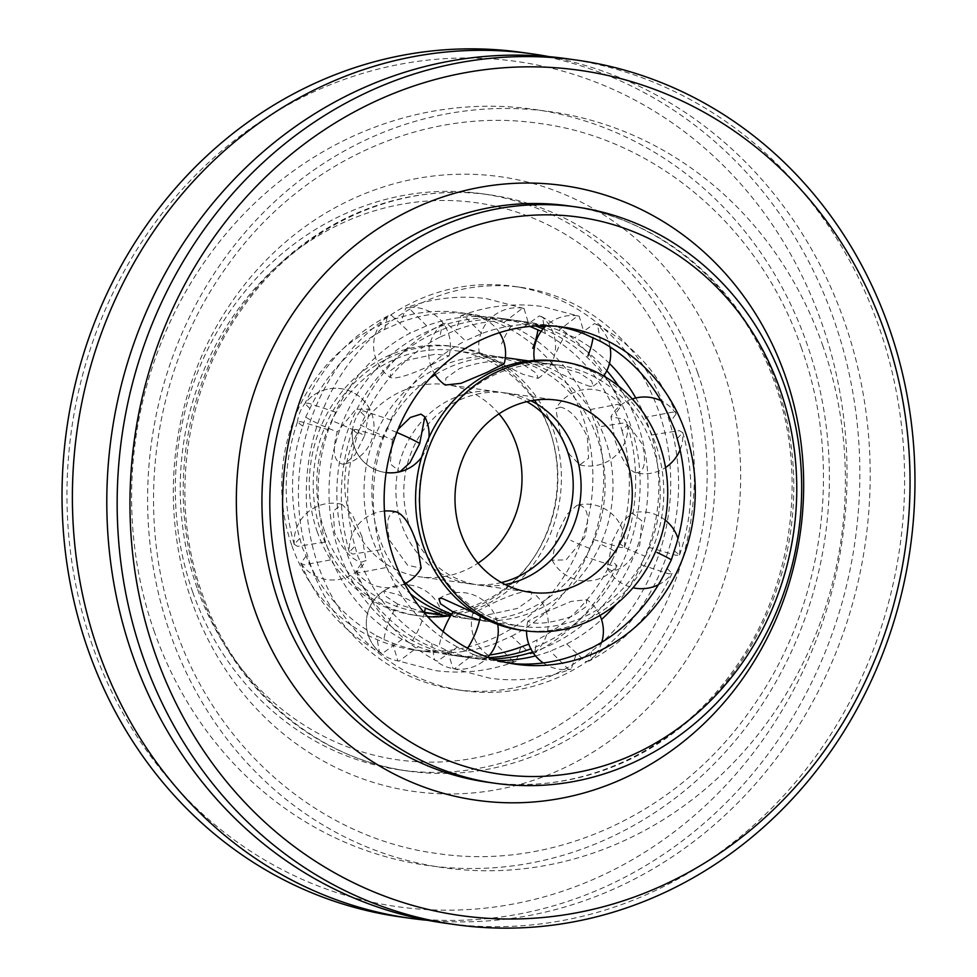 <?xml version="1.0" encoding="UTF-8"?>
<svg xmlns="http://www.w3.org/2000/svg" width="977" height="977" viewBox="0 0 977 977"><rect width="100%" height="100%" fill="white"/><g stroke="black" fill="none" stroke-linecap="round" stroke-linejoin="round"><path stroke-width="0.73" stroke-dasharray="4.88 3.66" d="M549.123 56.654A436.487 398.127 -82 0 1 844.079 320.7A436.487 398.127 -82 0 1 427.877 920.346M521.62 52.379A436.487 398.127 -82 0 1 833.723 319.247A436.487 398.127 -82 0 1 400.252 916.89M92.497 645.785A426.79 389.286 -82 0 1 318.172 89.86A426.79 389.286 -82 0 1 821.498 322.373A426.79 389.286 -82 0 1 595.823 878.299A426.79 389.286 -82 0 1 92.497 645.785M192.725 592.123A290.999 265.426 -82 0 1 481.698 193.702A290.999 265.426 -82 0 1 689.774 371.614A290.999 265.426 -82 0 1 400.79 770.035A290.999 265.426 -82 0 1 192.725 592.123M197.073 587.898A281.291 256.572 -82 0 1 345.809 221.486A281.291 256.572 -82 0 1 677.549 374.728A281.291 256.572 -82 0 1 528.813 741.14A281.291 256.572 -82 0 1 197.073 587.898M291.928 545.813A170.23 155.27 98 0 0 413.65 649.888A170.23 155.27 98 0 0 582.695 416.813A170.23 155.27 98 0 0 460.973 312.738A170.23 155.27 98 0 0 291.928 545.813M541.209 331.313L545.288 333.572A170.23 155.27 -82 0 1 615.815 413.198L619.662 422.003L622.031 430.869L627.661 424.946L624.266 422.894L596.373 427.267L590.157 409.595A170.23 155.27 98 0 0 519.63 329.97L503.68 322.605A170.23 155.27 98 0 0 471.769 314.252A170.23 155.27 98 0 0 400.985 322.215L384.657 329.457A170.23 155.27 98 0 0 309.941 408.545L305.642 417.179L302.797 426.167A170.23 155.27 98 0 0 299.841 538.388L302.211 547.254L306.057 556.06A170.23 155.27 98 0 0 376.585 635.697L383.949 639.556A38.408 15.18 114.8 0 1 389.127 620.92A38.408 15.18 114.8 0 1 397.932 604.213L424.47 612.286M424.336 612.884A38.408 15.18 114.8 0 1 420.318 625.304A38.408 15.18 114.8 0 1 410.633 643.293L402.243 639.3A170.23 155.27 -82 0 1 331.728 559.662L325.5 541.991L297.606 546.363L294.224 544.311L299.841 538.388M361.954 536.532L352.404 514.855L342.011 504.376L333.267 511.044L334.586 532.697C343.269 550.601 352.294 560.419 361.698 562.129L366.033 560.383L361.954 536.532M325.5 541.991A170.23 155.27 -82 0 1 328.455 429.77L335.612 412.147A170.23 155.27 -82 0 1 410.316 333.059L426.656 325.817A170.23 155.27 -82 0 1 497.44 317.855A170.23 155.27 -82 0 1 529.339 326.196L529.876 326.391M302.797 426.167L297.435 422.04L300.892 421.673L328.455 429.77M488.842 657.668A170.23 155.27 -82 0 1 460.9 656.532A170.23 155.27 -82 0 1 339.178 552.445A170.23 155.27 -82 0 1 508.223 319.369A170.23 155.27 -82 0 1 535.408 325.964M543.102 328.907A170.23 155.27 -82 0 1 603.92 375.669M604.543 376.475A170.23 155.27 -82 0 1 629.945 423.444A170.23 155.27 -82 0 1 530.841 648.875M335.612 412.147L308.402 403.183L304.922 403.574L309.941 408.545M384.657 329.457L387.295 316.377L391.398 315.315L410.316 333.059M426.656 325.817L408.545 307.706L405.785 307.975L400.985 322.215M503.68 322.605L522.671 308.134L524.026 308.5L529.339 326.208M545.288 333.572L542.491 317.293L539.389 315.876L519.63 329.97M590.157 409.595L617.745 404.344L621.054 406.066L615.815 413.198M305.642 417.179A38.408 4.177 -157.9 0 0 319.967 424.519A38.408 4.177 -157.9 0 0 337.248 431.895C332.058 450.788 333.768 461.535 342.365 464.136L344.832 463.99L354.907 454.891L364.604 435.73A38.408 4.177 -157.9 0 0 351.158 428.903A38.408 4.177 -157.9 0 0 332.314 420.928M364.604 435.73L369.685 409.07L355.787 409.375L337.248 431.895M431.712 364.702L449.09 355.872L435.473 354.126L404.344 360.855L390.8 370.393L390.153 377.33L392.485 378.148C401.095 377.781 414.175 373.299 431.712 364.702M523.941 365.044L536.471 373.214L538.071 378.368L523.086 374.35L496.585 361.209C480.66 354.981 476.031 352.758 482.711 354.529C492.115 355.017 505.854 358.522 523.941 365.044M522.671 308.134A38.408 38.408 0 0 0 479.597 354.224L482.711 354.529M450.922 615.315A131.919 120.33 98 0 0 466.224 618.588A131.919 120.33 98 0 0 597.228 437.965A131.919 120.33 98 0 0 506.831 357.936M505.341 357.68A131.919 120.33 98 0 0 502.899 357.313A131.919 120.33 98 0 0 371.895 537.924A131.919 120.33 98 0 0 410.45 593.845M560.175 407.128C569.579 408.838 578.604 418.657 587.287 436.572L588.606 458.213L579.862 464.893L569.469 454.403L559.919 432.726L555.84 408.875L560.175 407.128M324.645 531.293A131.919 120.33 -82 0 1 455.648 350.682A131.919 120.33 -82 0 1 549.978 431.333A131.919 120.33 -82 0 1 418.974 611.956A131.919 120.33 -82 0 1 324.645 531.293M448.089 616.035A135.803 123.859 98 0 0 553.287 429.856A135.803 123.859 98 0 0 456.186 346.835A135.803 123.859 98 0 0 321.335 532.77A135.803 123.859 98 0 0 418.437 615.791A135.803 123.859 98 0 0 427.682 616.707M317.391 532.209A135.803 123.859 -82 0 1 452.253 346.285A135.803 123.859 -82 0 1 549.355 429.306A135.803 123.859 -82 0 1 414.492 615.241A135.803 123.859 -82 0 1 317.391 532.209M498.978 413.845A97.004 88.48 98 0 0 446.855 384.706A97.004 88.48 98 0 0 350.535 517.517A97.004 88.48 98 0 0 419.89 576.821A97.004 88.48 98 0 0 478.022 563.155M501.396 582.524A97.004 88.48 -82 0 1 471.073 584.002A97.004 88.48 -82 0 1 401.718 524.698A97.004 88.48 -82 0 1 498.05 391.887A97.004 88.48 -82 0 1 526.786 401.657M579.508 505.121C588.105 507.722 589.815 518.469 584.625 537.374L566.086 559.882L552.188 560.187L557.269 533.527L566.965 514.378L577.041 505.28L579.508 505.121M529.387 591.122L531.732 591.94L531.073 598.877L517.529 608.402L486.412 615.131L472.783 613.385L490.161 604.555C507.71 595.97 520.778 591.488 529.387 591.122M425.3 608.06L398.787 594.908L383.802 590.89L385.402 596.043L397.932 604.213M622.031 430.869A170.23 155.27 -82 0 1 619.076 543.102L616.231 552.078L611.932 560.713L616.951 565.683L613.483 566.086L586.261 557.11L593.418 539.499A170.23 155.27 98 0 0 596.373 427.267M593.418 539.499L620.981 547.584L624.437 547.23L619.076 543.102M611.932 560.713A170.23 155.27 -82 0 1 537.228 639.801L528.777 644.124M520.888 647.043L516.088 661.295L513.328 661.551L495.229 643.44L502.972 639.996L511.557 636.198L530.474 653.943L534.578 652.892L537.216 639.801M489.721 654.993A170.23 155.27 -82 0 1 450.104 655.005A170.23 155.27 -82 0 1 418.193 646.664L410.633 643.293M383.949 639.556L392.534 643.061L397.847 660.757L399.202 661.124L418.193 646.664M402.243 639.3L382.483 653.393L379.381 651.977L376.585 635.697M306.057 556.06L300.818 563.192L304.14 564.914L331.728 559.662M399.202 661.124L399.239 661.124A38.408 38.408 0 0 1 401.144 584.869A38.408 38.408 0 0 1 442.276 615.034M511.557 636.198A170.23 155.27 98 0 0 586.261 557.11M392.534 643.061A170.23 155.27 98 0 0 424.433 651.403A170.23 155.27 98 0 0 495.229 643.44M310.601 565.121A203.692 185.801 -82 0 1 512.876 286.224A203.692 185.801 -82 0 1 658.535 410.767A203.692 185.801 -82 0 1 456.247 689.664A203.692 185.801 -82 0 1 310.601 565.121M666.399 411.879A203.692 185.801 98 0 0 520.753 287.336A203.692 185.801 98 0 0 318.465 566.233A203.692 185.801 98 0 0 464.124 690.776A203.692 185.801 98 0 0 666.399 411.879M539.451 325.793A170.23 155.27 98 0 0 516.1 320.468A170.23 155.27 98 0 0 347.055 553.556A170.23 155.27 98 0 0 468.777 657.631A170.23 155.27 98 0 0 492.677 658.95M532.685 652.05A170.23 155.27 98 0 0 637.822 424.555A170.23 155.27 98 0 0 618.612 386.171M606.815 370.71A170.23 155.27 98 0 0 544.397 327.466M616.426 603.994A170.23 155.27 98 0 0 641.388 564.853L648.545 547.23A170.23 155.27 98 0 0 651.5 435.009L645.272 417.338L672.86 412.086L676.182 413.808L670.943 420.94M535.494 655.885A170.23 155.27 98 0 0 550.344 651.183L566.684 643.941A170.23 155.27 98 0 0 601.551 619.516M398.03 429.367L392.375 439.626A38.408 4.177 22.1 0 1 375.095 432.261A38.408 4.177 22.1 0 1 360.769 424.922L357.924 433.898A170.23 155.27 98 0 0 354.969 546.131L357.338 554.997L361.185 563.802A170.23 155.27 98 0 0 431.712 643.428L447.661 650.792A170.23 155.27 98 0 0 479.56 659.145A170.23 155.27 98 0 0 497.965 660.513M361.185 563.802L355.946 570.934L359.255 572.656L386.843 567.405L380.627 549.733A170.23 155.27 -82 0 1 383.582 437.501L387.442 428.659A38.408 4.177 22.1 0 1 396.796 432.457M447.661 650.792L452.974 668.5L454.329 668.866L473.32 654.395L457.37 647.03L437.611 661.124L435.62 660.489L434.509 659.707L431.712 643.428M576.015 654.785L571.215 669.025L568.455 669.294L550.344 651.183M566.684 643.941L585.602 661.685L589.705 660.623L592.343 647.543M667.059 568.455L672.078 573.426L668.598 573.817L641.388 564.853M648.545 547.23L676.108 555.327L679.565 554.96L674.203 550.833M677.159 438.612L682.776 432.689L679.394 430.637L651.5 435.009M397.138 512.107L396.43 511.972C387.759 512.314 385.524 521.791 389.713 540.428L407.617 565.28L421.16 568.125M465.76 651.036A38.408 15.18 -65.2 0 0 467.617 648.252M443.131 631.569A38.408 15.18 -65.2 0 0 439.076 647.287M479.597 620.016L497.403 622.776L475.481 613.446M545.288 612.298L571.154 601.417L586.847 599.67L586.2 606.607L572.656 616.145C554.24 622.239 540.342 624.388 530.975 622.605L527.91 621.128L545.288 612.298M612.396 541.27L622.093 522.109L632.168 513.01L641.865 520.863L639.752 545.105C630.141 562.654 620.627 571.154 611.199 570.605L607.315 567.93L612.396 541.27M457.37 647.03A170.23 155.27 -82 0 1 386.843 567.405M510.641 663.407A170.23 155.27 -82 0 1 505.231 662.748A170.23 155.27 -82 0 1 473.32 654.407M510.776 358.412A131.919 120.33 -82 0 1 605.105 439.076A131.919 120.33 -82 0 1 474.101 619.687A131.919 120.33 -82 0 1 451.679 614.093M405.907 583.135A131.919 120.33 -82 0 1 379.772 539.035A131.919 120.33 -82 0 1 430.198 378.014M635.697 472.77C628.296 470.169 621.409 459.41 615.046 440.468L610.967 416.617L624.511 419.463L642.414 444.303C646.603 462.939 644.368 472.428 635.697 472.77L634.989 472.624A38.408 38.408 0 0 0 665.545 467.519M427.022 545.667A131.919 120.33 98 0 0 521.352 626.318A131.919 120.33 98 0 0 652.355 445.707A131.919 120.33 98 0 0 558.026 365.044A131.919 120.33 98 0 0 427.022 545.667M558.563 361.209A135.803 123.859 -82 0 1 655.665 444.23A135.803 123.859 -82 0 1 520.814 630.165M530.926 400.778A97.004 88.48 98 0 0 505.927 392.998A97.004 88.48 98 0 0 409.595 525.809A97.004 88.48 98 0 0 478.95 585.113A97.004 88.48 98 0 0 505.133 584.515M435.18 374.777A131.919 120.33 -82 0 1 505.329 357.79M590.108 386.416C581.584 383.79 568.785 377.965 551.7 368.94L534.724 361.966L548.72 364.006L579.068 372.787L591.598 380.957L593.198 386.11L590.108 386.416M504.217 363.615L501.152 362.137C491.785 360.354 477.887 362.504 459.471 368.598L445.927 378.123L445.268 385.06M392.375 439.626L390.263 463.867L399.959 471.72M645.272 417.338A170.23 155.27 98 0 0 635.807 397.981M609.465 363.505A170.23 155.27 98 0 0 574.757 337.7L558.807 330.336L577.761 315.876L579.153 316.243L584.466 333.939M600.415 341.303L597.619 325.023L594.517 323.607L574.757 337.7M558.807 330.336A170.23 155.27 98 0 0 545.874 325.988M544.958 325.732A170.23 155.27 98 0 0 526.896 321.995A170.23 155.27 98 0 0 456.112 329.957L439.784 337.199L442.422 324.108L446.526 323.057L465.443 340.802L481.771 333.56A170.23 155.27 -82 0 1 552.567 325.597A170.23 155.27 -82 0 1 557.94 326.452M481.771 333.56L463.672 315.449L460.912 315.705L456.112 329.957M439.772 337.199A170.23 155.27 98 0 0 365.068 416.287L360.769 424.922M387.442 428.659L390.739 419.89L363.517 410.914L360.049 411.317L365.068 416.287M357.924 433.898L352.563 429.77L356.019 429.416L383.582 437.501M380.627 549.733L352.734 554.106L349.339 552.054L354.969 546.131M390.739 419.89A170.23 155.27 -82 0 1 465.443 340.802M566.391 58.657A436.487 398.127 -82 0 1 878.494 325.536A436.487 398.127 -82 0 1 445.023 923.167M154.451 632.021A381.763 348.215 -82 0 1 356.312 134.741A381.763 348.215 -82 0 1 806.55 342.732A381.763 348.215 -82 0 1 604.678 840.012A381.763 348.215 -82 0 1 154.451 632.021M822.549 344.979A381.763 348.215 -82 0 1 620.688 842.259A381.763 348.215 -82 0 1 170.45 634.268A381.763 348.215 -82 0 1 372.322 136.988A381.763 348.215 -82 0 1 822.549 344.979M191.907 601.685A310.393 283.122 -82 0 1 356.031 197.366A310.393 283.122 -82 0 1 722.088 366.473A310.393 283.122 -82 0 1 557.965 770.78A310.393 283.122 -82 0 1 191.907 601.685M697.651 372.713A290.999 265.426 -82 0 1 408.667 771.146A290.999 265.426 -82 0 1 200.603 593.222A290.999 265.426 -82 0 1 489.575 194.802A290.999 265.426 -82 0 1 697.651 372.713M511.24 325.964A38.408 15.18 -65.2 0 0 501.555 343.965M589.558 548.341A38.408 4.177 22.1 0 1 570.727 540.354M601.905 544.739A38.408 4.177 22.1 0 1 616.231 552.078M625.842 548.097A38.408 4.177 -157.9 0 0 644.686 556.072M556.682 351.696A38.408 15.18 114.8 0 1 566.367 333.707M568.333 205.854A290.999 265.426 -82 0 1 776.397 383.778A290.999 265.426 -82 0 1 487.425 782.198C578.775 795.974 676.707 751.496 734.325 669.123C792.371 589.082 808.333 475.836 774.676 382.862C742.019 287.641 660.049 217.786 568.333 205.854M801.396 347.849C760.057 227.238 656.129 138.612 539.744 123.481C423.749 105.992 299.499 162.512 226.53 266.977C153.157 368.317 133.019 511.508 175.604 629.151C216.943 749.762 320.871 838.388 437.256 853.519C553.251 871.008 677.501 814.488 750.47 710.023C823.843 608.683 843.981 465.492 801.396 347.849M400.79 770.035L408.667 771.146C316.951 759.214 234.981 689.359 202.324 594.138C168.691 501.225 184.604 388.064 242.565 308.036C300.171 225.565 398.164 181.014 489.575 194.802L481.698 193.702M471.769 314.252L460.973 312.738M342.011 504.376A38.408 38.408 0 0 0 294.224 544.311M508.223 319.369L497.44 317.855M524.026 308.5L487.034 298.767C459.337 294.993 432.261 298.058 405.785 307.975M541.38 316.511C577.822 336.54 604.384 366.399 621.067 406.066M369.685 409.07A38.408 38.408 0 0 0 304.983 403.477M449.09 355.872A38.408 38.408 0 0 0 406.896 307.694M538.071 378.368A38.408 38.408 0 0 0 542.491 317.293M502.899 357.313L455.648 350.682M456.186 346.835L452.253 346.285M418.437 615.791L414.492 615.241M498.05 391.887L446.855 384.706M471.073 584.002L419.89 576.821M466.224 618.588L450.312 616.353M424.372 612.713L418.974 611.956M579.862 464.893A38.408 38.408 0 0 0 627.661 424.946M627.6 424.641C639.337 465.663 638.274 506.55 624.425 547.303M552.188 560.187A38.408 38.408 0 0 0 616.902 565.793M616.963 565.683C598.425 604.751 570.666 634.024 533.686 653.491M472.783 613.385A38.408 38.408 0 0 0 514.977 661.576M516.088 661.295C489.624 671.199 462.536 674.277 434.838 670.503L397.847 660.77M383.802 590.89A38.408 38.408 0 0 0 379.381 651.977M424.433 651.403L413.65 649.888M534.578 652.892A38.408 38.408 0 0 0 531.732 591.94M624.437 547.23A38.408 38.408 0 0 0 577.041 505.268M620.883 405.736A38.408 38.408 0 0 0 555.84 408.875M387.295 316.365A38.408 38.408 0 0 0 390.153 377.33M388.187 315.779C351.207 335.245 323.448 364.506 304.922 403.574M344.832 463.99A38.408 38.408 0 0 0 335.563 388.296A38.408 38.408 0 0 0 297.435 422.04M460.9 656.532L450.104 655.005M300.818 563.192C317.488 602.87 344.051 632.717 380.493 652.746M300.989 563.521A38.408 38.408 0 0 0 366.033 560.383M297.448 421.954C283.599 462.707 282.548 503.595 294.272 544.616M520.753 287.336L512.876 286.224M468.777 657.631L479.56 659.145M355.933 570.934C372.616 610.601 399.178 640.46 435.62 660.489M452.974 668.5L489.965 678.233C517.663 682.007 544.739 678.942 571.215 669.025M356.117 571.264A38.408 38.408 0 0 0 404.649 583.782M454.329 668.866A38.408 38.408 0 0 0 487.731 657.265A38.408 38.408 0 0 1 434.509 659.707M438.929 598.632A38.408 38.408 0 0 1 497.708 624.401A38.408 38.408 0 0 0 497.403 622.776M589.705 660.635A38.408 38.408 0 0 0 601.759 642.268M599.976 615.437A38.408 38.408 0 0 0 586.847 599.67M679.565 554.96A38.408 38.408 0 0 0 678.001 538.522M665.203 520.106A38.408 38.408 0 0 0 632.168 513.01M505.231 662.748L516.027 664.262M474.101 619.687L521.352 626.318M478.95 585.113L530.145 592.294M505.927 392.998L557.11 400.179M528.911 360.965L558.026 365.044M676.011 413.479A38.408 38.408 0 0 0 660.965 400.717M632.302 398.97A38.408 38.408 0 0 0 610.967 416.617M577.798 315.876A38.408 38.408 0 0 0 546.131 325.756M534.431 360.415A38.408 38.408 0 0 0 534.724 361.966M460.912 315.705C487.376 305.801 514.464 302.723 542.162 306.497L579.153 316.23M442.422 324.108A38.408 38.408 0 0 0 434.386 373.532M443.314 323.509C406.334 342.976 378.575 372.249 360.037 411.317M352.563 429.77A38.408 38.408 0 0 0 386.147 472.587A38.408 38.408 0 0 1 360.098 411.207M352.575 429.697C338.726 470.45 337.663 511.337 349.4 552.359M421.612 457.236A38.408 38.408 0 0 0 428.976 437.513M552.567 325.597L563.35 327.112M499.442 332.681A38.408 38.408 0 0 0 462.023 315.424M593.198 386.11A38.408 38.408 0 0 0 603.701 375.974M610.063 346.982A38.408 38.408 0 0 0 597.619 325.023M596.507 324.254C632.949 344.283 659.512 374.13 676.182 413.808M680.065 449.835A38.408 38.408 0 0 0 682.776 432.689M682.728 432.384C694.452 473.405 693.401 514.293 679.552 555.046M607.315 567.93A38.408 38.408 0 0 0 633.023 587.763M658.388 584.759A38.408 38.408 0 0 0 672.017 573.523M672.078 573.426C653.552 612.494 625.793 641.755 588.813 661.221M527.91 621.128A38.408 38.408 0 0 0 526.554 630.959M543.285 662.943A38.408 38.408 0 0 0 570.104 669.306M516.1 320.468L526.896 321.995M384.45 511.056A38.408 38.408 0 0 0 349.339 552.054M464.124 690.776L456.247 689.664"/><path stroke-width="1.47" d="M427.877 920.346A436.487 398.127 -82 0 1 410.609 918.343A436.487 398.127 -82 0 1 98.506 651.464A436.487 398.127 -82 0 1 531.976 53.833A436.487 398.127 -82 0 1 549.123 56.654M410.609 918.343L400.252 916.89A436.487 398.127 -82 0 1 88.15 650.01A436.487 398.127 -82 0 1 521.62 52.379L531.976 53.833M535.408 325.964A170.23 155.27 -82 0 1 543.102 328.907M603.92 375.669A170.23 155.27 -82 0 1 604.543 376.475M529.876 326.391L541.209 331.313M506.831 357.936A131.919 120.33 98 0 0 505.341 357.68M427.682 616.707A135.803 123.859 98 0 0 448.089 616.035M478.022 563.155A97.004 88.48 98 0 0 516.21 444.01A97.004 88.48 98 0 0 498.978 413.845M526.786 401.657A97.004 88.48 -82 0 1 567.405 451.191A97.004 88.48 -82 0 1 501.396 582.524M410.45 593.845A131.919 120.33 98 0 0 450.922 615.315M424.47 612.286L442.276 615.034M439.161 614.728C445.842 616.499 441.213 614.277 425.3 608.06A38.408 15.18 114.8 0 1 424.336 612.884M528.777 644.124L520.888 647.043A170.23 155.27 -82 0 1 489.721 654.993M530.841 648.875A170.23 155.27 -82 0 1 488.842 657.668M492.677 658.95A170.23 155.27 98 0 0 532.685 652.05M618.612 386.171A170.23 155.27 98 0 0 606.815 370.71M544.397 327.466A170.23 155.27 98 0 0 539.451 325.793M601.551 619.516A170.23 155.27 98 0 0 616.426 603.994M497.965 660.513A170.23 155.27 98 0 0 535.494 655.885M404.649 583.782A38.408 38.408 0 0 0 421.16 568.125L417.081 544.274C410.719 525.333 403.831 514.561 396.43 511.972M467.617 648.252A38.408 15.18 -65.2 0 0 475.445 633.035A38.408 15.18 -65.2 0 0 480.33 616.353M475.481 613.446L442.019 598.315L438.929 598.632L440.529 603.786L453.059 611.956A38.408 15.18 -65.2 0 0 444.254 628.663A38.408 15.18 -65.2 0 0 443.131 631.569M453.059 611.956L479.597 620.016M557.94 326.452A170.23 155.27 -82 0 1 584.466 333.939L600.415 341.303A170.23 155.27 -82 0 1 670.943 420.94L674.789 429.746L677.159 438.612A170.23 155.27 -82 0 1 674.203 550.833L671.358 559.821L667.059 568.455A170.23 155.27 -82 0 1 592.343 647.543L576.015 654.785A170.23 155.27 -82 0 1 510.641 663.407M685.072 431.187A170.23 155.27 -82 0 1 516.027 664.262A170.23 155.27 -82 0 1 394.305 560.187A170.23 155.27 -82 0 1 563.35 327.112A170.23 155.27 -82 0 1 685.072 431.187M451.679 614.093A131.919 120.33 -82 0 1 405.907 583.135M524.747 630.715L520.814 630.165A135.803 123.859 -82 0 1 423.713 547.144A135.803 123.859 -82 0 1 558.563 361.209L562.508 361.759A135.803 123.859 98 0 0 427.645 547.694A135.803 123.859 98 0 0 524.747 630.715A135.803 123.859 98 0 0 659.609 444.791A135.803 123.859 98 0 0 562.508 361.759M460.79 532.99A97.004 88.48 -82 0 1 557.11 400.179A97.004 88.48 -82 0 1 626.465 459.483A97.004 88.48 -82 0 1 530.145 592.294A97.004 88.48 -82 0 1 460.79 532.99M505.133 584.515A97.004 88.48 98 0 0 575.282 452.302A97.004 88.48 98 0 0 530.926 400.778M430.198 378.014A131.919 120.33 -82 0 1 435.18 374.777M505.329 357.79A131.919 120.33 -82 0 1 510.776 358.412L528.911 360.965M434.386 373.532A38.408 38.408 0 0 0 445.268 385.06L460.973 383.326L486.839 372.445L504.217 363.615A38.408 38.408 0 0 0 499.442 332.681M421.612 457.236A38.408 38.408 0 0 1 386.147 472.587A38.408 38.408 0 0 0 399.959 471.732L410.035 462.622L419.731 443.473L424.812 416.813L420.928 414.138L410.364 417.46L398.03 429.367M635.807 397.981A170.23 155.27 98 0 0 609.465 363.505M545.874 325.988A170.23 155.27 98 0 0 544.958 325.732M396.796 432.457A38.408 4.177 22.1 0 1 406.273 436.646A38.408 4.177 22.1 0 1 419.731 443.473M299.45 602.272A281.291 256.572 -82 0 1 448.187 235.86A281.291 256.572 -82 0 1 779.927 389.102A281.291 256.572 -82 0 1 631.191 755.514A281.291 256.572 -82 0 1 299.45 602.272M287.226 605.386A290.999 265.426 -82 0 1 576.21 206.965A290.999 265.426 -82 0 1 784.275 384.877A290.999 265.426 -82 0 1 495.302 783.298A290.999 265.426 -82 0 1 287.226 605.386M155.502 654.627A426.79 389.286 -82 0 1 381.177 98.701A426.79 389.286 -82 0 1 884.503 331.215A426.79 389.286 -82 0 1 658.828 887.14A426.79 389.286 -82 0 1 155.502 654.627M143.277 657.753A436.487 398.127 -82 0 1 576.748 60.11A436.487 398.127 -82 0 1 888.85 326.99A436.487 398.127 -82 0 1 455.38 924.621A436.487 398.127 -82 0 1 143.277 657.753M455.38 924.621L445.023 923.167A436.487 398.127 -82 0 1 132.921 656.3A436.487 398.127 -82 0 1 566.391 58.657L576.748 60.11M532.746 348.337A38.408 15.18 -65.2 0 0 537.924 329.713M671.358 559.821A38.408 4.177 -157.9 0 0 657.033 552.481M593.051 337.444A38.408 15.18 114.8 0 1 587.873 356.08M495.302 783.298L487.425 782.198A290.999 265.426 -82 0 1 279.349 604.287A290.999 265.426 -82 0 1 568.333 205.854L576.21 206.965M785.093 375.315A310.393 283.122 -82 0 1 620.969 779.634A310.393 283.122 -82 0 1 254.912 610.527A310.393 283.122 -82 0 1 419.035 206.22A310.393 283.122 -82 0 1 785.093 375.315M450.312 616.353L424.372 612.713M487.731 657.265A38.408 38.408 0 0 0 497.708 624.401A38.408 38.408 0 0 1 487.731 657.265M601.759 642.268A38.408 38.408 0 0 0 599.976 615.437M678.001 538.522A38.408 38.408 0 0 0 665.203 520.106M660.965 400.717A38.408 38.408 0 0 0 632.302 398.97M546.131 325.756A38.408 38.408 0 0 0 534.431 360.415M428.976 437.513A38.408 38.408 0 0 0 424.812 416.813M603.701 375.974A38.408 38.408 0 0 0 610.063 346.982M665.545 467.519A38.408 38.408 0 0 0 680.065 449.835M633.023 587.763A38.408 38.408 0 0 0 658.388 584.759M526.554 630.959A38.408 38.408 0 0 0 543.285 662.943M397.138 512.107A38.408 38.408 0 0 0 384.45 511.056"/></g></svg>
